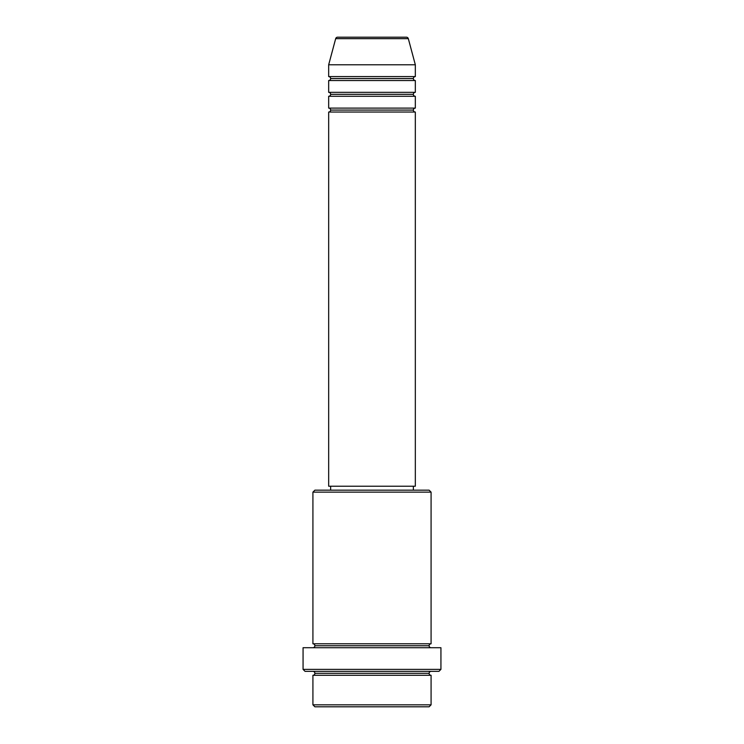 <?xml version="1.0" encoding="UTF-8"?>
<svg xmlns="http://www.w3.org/2000/svg" width="744" height="744" viewBox="0 0 744 744"><rect width="100%" height="100%" fill="white"/><g stroke="black" fill="none" stroke-linecap="round" stroke-linejoin="round"><path stroke-width="0.56" stroke-dasharray="3.72 2.79" d="M328.671 112.037L415.329 112.037L328.671 112.037M413.357 110.066L330.643 110.066L413.357 110.066M415.329 108.103L328.671 108.103L415.329 108.103M328.671 96.283L415.329 96.283L328.671 96.283M413.357 94.311L330.643 94.311L413.357 94.311M415.329 92.34L328.671 92.34L415.329 92.34M328.671 80.529L415.329 80.529L328.671 80.529M413.357 78.557L330.643 78.557L413.357 78.557M415.329 76.585L328.671 76.585L415.329 76.585M312.917 675.292L431.083 675.292L312.917 675.292M429.111 673.32L314.889 673.32L429.111 673.32M431.083 671.348L305.04 671.348L431.083 671.348M314.889 645.746L429.111 645.746L314.889 645.746M431.083 643.783L312.917 643.783L431.083 643.783M312.917 647.717L440.932 647.717L312.917 647.717M330.643 490.166L429.111 490.166L330.643 490.166M413.357 486.223L330.643 486.223L413.357 486.223M328.671 64.775L415.329 64.775L328.671 64.775M335.674 38.66L408.326 38.66L335.674 38.66M337.571 37.2L406.429 37.2L337.571 37.2M314.889 706.8L429.111 706.8L314.889 706.8M431.083 704.828L312.917 704.828L431.083 704.828M440.932 669.377L303.068 669.377L440.932 669.377M312.917 492.137L431.083 492.137L312.917 492.137M328.671 486.223L415.329 486.223L328.671 486.223M330.643 486.223L412.567 486.223L330.643 486.223"/><path stroke-width="1.12" d="M406.429 37.2L337.571 37.2A1.972 1.972 0 0 0 335.674 38.66L408.326 38.66A1.972 1.972 0 0 0 406.429 37.2L337.571 37.2A1.972 1.972 0 0 0 335.674 38.66L328.671 64.775L415.329 64.775L408.326 38.66L335.674 38.66L328.671 64.775L328.671 76.585A1.972 1.972 0 0 1 330.643 78.557A1.972 1.972 0 0 1 328.671 80.529L328.671 92.34A1.972 1.972 0 0 1 330.643 94.311A1.972 1.972 0 0 1 328.671 96.283L328.671 108.103A1.972 1.972 0 0 1 330.643 110.066A1.972 1.972 0 0 1 328.671 112.037L328.671 486.223L415.329 486.223L415.329 112.037A1.972 1.972 0 0 1 413.357 110.066A1.972 1.972 0 0 1 415.319 108.103L415.329 96.283A1.972 1.972 0 0 1 413.357 94.311A1.972 1.972 0 0 1 415.319 92.34L415.329 80.529A1.972 1.972 0 0 1 413.357 78.557A1.972 1.972 0 0 1 415.319 76.585L415.329 64.775L328.671 64.775L328.671 76.585L415.329 76.585A1.972 1.972 0 0 0 413.357 78.557L330.643 78.557A1.972 1.972 0 0 0 328.671 76.585L415.329 76.585L415.329 64.775L408.326 38.66A1.972 1.972 0 0 0 406.429 37.2M312.917 704.828L314.889 706.8L429.111 706.8L431.083 704.828L312.917 704.828L431.083 704.828L431.083 675.292A1.972 1.972 0 0 1 429.111 673.32A1.972 1.972 0 0 1 431.083 671.348A1.972 1.972 0 0 0 429.111 673.32L314.889 673.32A1.972 1.972 0 0 1 312.917 675.292L312.917 704.828L312.917 675.292A1.972 1.972 0 0 0 314.889 673.32A1.972 1.972 0 0 0 312.917 671.348A1.972 1.972 0 0 1 314.889 673.32L429.111 673.32A1.972 1.972 0 0 0 431.083 675.292L312.917 675.292L431.083 675.292L431.083 704.828L429.111 706.8L314.889 706.8L312.917 704.828M312.917 643.783L431.083 643.783L431.083 492.137L429.111 490.166L314.889 490.166L312.917 492.137L312.917 643.783L431.083 643.783L431.083 492.137L429.111 490.166L314.889 490.166L312.917 492.137L431.083 492.137L312.917 492.137L312.917 643.783A1.972 1.972 0 0 1 314.889 645.746A1.972 1.972 0 0 1 312.917 647.717A1.972 1.972 0 0 0 314.889 645.746L429.111 645.746A1.972 1.972 0 0 1 431.074 643.783M303.068 669.377L305.04 671.348L438.96 671.348L440.932 669.377L303.068 669.377L440.932 669.377L440.932 647.717L303.068 647.717L303.068 669.377L303.068 647.717L440.932 647.717L440.932 669.377L438.96 671.348L305.04 671.348L303.068 669.377M431.083 647.717A1.972 1.972 0 0 1 429.111 645.746A1.972 1.972 0 0 0 431.083 647.717M328.671 108.103L415.329 108.103A1.972 1.972 0 0 0 413.357 110.066L330.643 110.066A1.972 1.972 0 0 0 328.671 108.103L328.671 96.283A1.972 1.972 0 0 0 330.643 94.311A1.972 1.972 0 0 0 328.671 92.34L415.329 92.34A1.972 1.972 0 0 0 413.357 94.311L330.643 94.311L413.357 94.311A1.972 1.972 0 0 0 415.319 96.283L328.671 96.283L415.329 96.283L415.329 108.103L328.671 108.103M415.329 112.037L328.671 112.037A1.972 1.972 0 0 0 330.643 110.066L413.357 110.066A1.972 1.972 0 0 0 415.319 112.037L415.329 486.223L328.671 486.223L328.671 112.037L415.329 112.037M413.357 490.166L413.357 486.223L413.357 490.166M330.643 486.223L330.643 490.166L330.643 486.223M415.329 80.529L328.671 80.529A1.972 1.972 0 0 0 330.643 78.557L413.357 78.557A1.972 1.972 0 0 0 415.329 80.529L415.329 92.34L328.671 92.34L328.671 80.529L415.329 80.529M431.083 643.783A1.972 1.972 0 0 0 429.111 645.746L314.889 645.746A1.972 1.972 0 0 0 312.926 643.783"/></g></svg>
